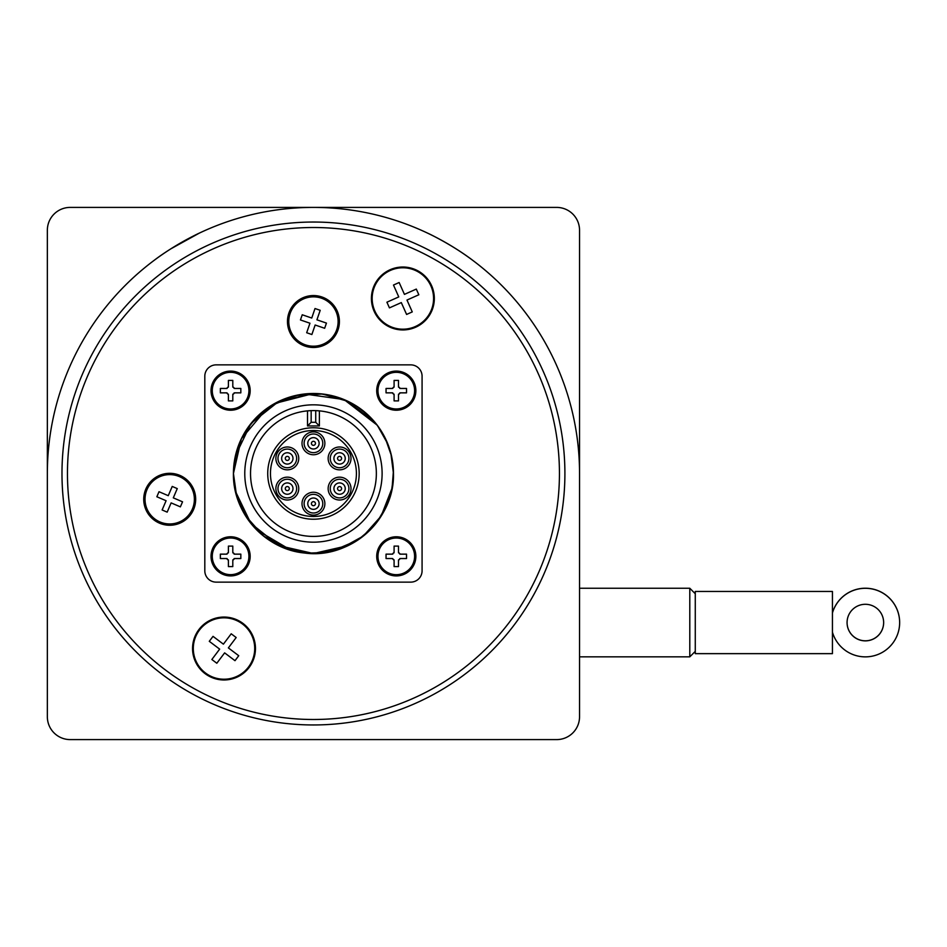 <?xml version="1.0" encoding="UTF-8"?>
<svg xmlns="http://www.w3.org/2000/svg" width="947" height="947" viewBox="0 0 947 947"><rect width="100%" height="100%" fill="white"/><g stroke="black" fill="none" stroke-linecap="round" stroke-linejoin="round"><path stroke-width="1.42" d="M374.148 311.303A31.452 31.452 0 0 0 415.686 327.212A31.452 31.452 0 0 0 431.595 285.663A31.452 31.452 0 0 0 390.057 269.753A31.452 31.452 0 0 0 374.148 311.303M396.32 283.78L399.149 282.514L404.44 294.375L416.301 289.084L418.834 294.766L406.973 300.057L412.265 311.906L406.594 314.451L401.303 302.59L389.442 307.882L386.909 302.2L398.77 296.908L393.478 285.047L396.32 283.78M205.097 673.648A31.452 31.452 0 0 0 249.144 667.434A31.452 31.452 0 0 0 242.929 623.386A31.452 31.452 0 0 0 198.882 629.601A31.452 31.452 0 0 0 205.097 673.648M211.157 638.834L213.028 636.36L223.397 644.161L231.21 633.792L236.182 637.532L228.369 647.902L238.739 655.715L234.998 660.686L224.628 652.874L216.816 663.243L211.856 659.503L219.657 649.133L209.287 641.32L211.157 638.834M159.451 523.146A25.971 25.971 0 0 0 193.567 509.533A25.971 25.971 0 0 0 179.942 475.418A25.971 25.971 0 0 0 145.838 489.043A25.971 25.971 0 0 0 159.451 523.146M157.936 494.239L159.013 491.718L168.258 495.683L172.224 486.438L177.267 488.605L173.301 497.85L182.546 501.815L180.38 506.858L171.135 502.893L167.169 512.138L162.126 509.971L166.092 500.726L156.847 496.761L157.936 494.239M304.993 346.081A25.971 25.971 0 0 0 337.996 329.97A25.971 25.971 0 0 0 321.885 296.967A25.971 25.971 0 0 0 288.882 313.078A25.971 25.971 0 0 0 304.993 346.081M301.335 317.363L302.235 314.771L311.741 318.038L315.008 308.533L320.204 310.308L316.925 319.826L326.443 323.093L324.655 328.278L315.15 325.01L311.871 334.528L306.686 332.74L309.953 323.223L300.448 319.956L301.335 317.363M398.58 394.094A1.823 1.823 0 0 0 398.486 394.674L398.486 400.901L394.094 400.901L394.094 394.674A1.823 1.823 0 0 0 393.999 394.094M392.851 392.946A1.823 1.823 0 0 0 392.271 392.851L394.094 394.674M392.271 392.851L386.045 392.851L386.045 388.459L392.271 388.459A1.823 1.823 0 0 0 392.851 388.365M393.999 387.216A1.823 1.823 0 0 0 394.094 386.636L392.271 388.459M394.094 386.636L394.094 380.41L398.486 380.41L398.486 386.636A1.823 1.823 0 0 0 398.58 387.216M399.729 388.365A1.823 1.823 0 0 0 400.309 388.459L398.486 386.636M400.309 388.459L406.535 388.459L406.535 392.851L400.309 392.851A1.823 1.823 0 0 0 399.729 392.946M398.486 394.674L400.309 392.851M376.717 390.649A19.567 19.567 0 0 0 406.074 407.601A19.567 19.567 0 0 0 406.074 373.71A19.567 19.567 0 0 0 376.717 390.649M232.891 559.784A1.823 1.823 0 0 0 232.796 560.364L232.796 566.59L228.405 566.59L228.405 560.364A1.823 1.823 0 0 0 228.31 559.784M227.162 558.635A1.823 1.823 0 0 0 226.57 558.541L228.405 560.364M226.57 558.541L220.355 558.541L220.355 554.149L226.57 554.149A1.823 1.823 0 0 0 227.15 554.054M228.31 552.906A1.823 1.823 0 0 0 228.405 552.326L226.57 554.149M228.405 552.326L228.405 546.099L232.796 546.099L232.796 552.326A1.823 1.823 0 0 0 232.891 552.906M234.039 554.054A1.823 1.823 0 0 0 234.619 554.149L232.796 552.326M234.619 554.149L240.834 554.149L240.834 558.541L234.619 558.541A1.823 1.823 0 0 0 234.039 558.635M232.796 560.364L234.619 558.541M211.027 556.351A19.567 19.567 0 0 0 240.384 573.29A19.567 19.567 0 0 0 240.384 539.399A19.567 19.567 0 0 0 211.027 556.351M270.463 473.5A42.982 42.982 0 0 1 334.93 436.283A42.982 42.982 0 0 1 334.93 510.717A42.982 42.982 0 0 1 270.463 473.5M267.729 473.5A45.716 45.716 0 0 0 336.303 513.096A45.716 45.716 0 0 0 336.303 433.904A45.716 45.716 0 0 0 267.729 473.5M275.885 488.593A11.435 11.435 0 0 1 293.025 478.685A11.435 11.435 0 0 1 293.025 498.489A11.435 11.435 0 0 1 275.885 488.593M275.885 458.407A11.435 11.435 0 0 1 293.025 448.511A11.435 11.435 0 0 1 293.025 468.315A11.435 11.435 0 0 1 275.885 458.407M302.01 443.326A11.435 11.435 0 0 1 319.163 433.43A11.435 11.435 0 0 1 319.163 453.222A11.435 11.435 0 0 1 302.01 443.326M328.147 458.407A11.435 11.435 0 0 1 345.288 448.511A11.435 11.435 0 0 1 345.288 468.315A11.435 11.435 0 0 1 328.147 458.407M328.147 488.593A11.435 11.435 0 0 1 345.288 478.685A11.435 11.435 0 0 1 345.288 498.489A11.435 11.435 0 0 1 328.147 488.593M302.01 503.674A11.435 11.435 0 0 1 319.163 493.778A11.435 11.435 0 0 1 319.163 513.57A11.435 11.435 0 0 1 302.01 503.674M319.388 410.868A62.916 62.916 0 0 1 376.231 477.466A62.916 62.916 0 0 1 311.456 536.381A62.916 62.916 0 0 1 250.529 473.5A62.916 62.916 0 0 1 319.388 410.868L315.73 410.631L315.73 422.291L319.388 425.949L319.388 410.868L319.388 425.949L307.503 425.949L307.503 410.868L311.161 410.631L311.161 422.291L307.503 425.949M334.918 496.666A9.328 9.328 0 0 0 348.898 488.593A9.328 9.328 0 0 0 334.918 480.508A9.328 9.328 0 0 0 334.918 496.666M344.235 466.492A9.328 9.328 0 0 0 344.235 450.334A9.328 9.328 0 0 0 330.254 458.407A9.328 9.328 0 0 0 344.235 466.492M322.773 443.326A9.328 9.328 0 0 0 308.781 435.241A9.328 9.328 0 0 0 308.781 451.399A9.328 9.328 0 0 0 322.773 443.326M291.972 450.334A9.328 9.328 0 0 0 277.98 458.407A9.328 9.328 0 0 0 291.972 466.492A9.328 9.328 0 0 0 291.972 450.334M282.644 480.508A9.328 9.328 0 0 0 282.644 496.666A9.328 9.328 0 0 0 296.636 488.593A9.328 9.328 0 0 0 282.644 480.508M338.576 490.333A2.012 2.012 0 0 1 339.914 486.604A2.012 2.012 0 0 1 341.465 489.268A2.012 2.012 0 0 1 338.576 490.333M333.912 488.593A5.67 5.67 0 0 0 342.412 493.494A5.67 5.67 0 0 0 342.412 483.68A5.67 5.67 0 0 0 333.912 488.593A5.67 5.67 0 0 0 342.412 493.494A5.67 5.67 0 0 0 342.412 483.68A5.67 5.67 0 0 0 333.912 488.593M333.912 458.407A5.67 5.67 0 0 0 342.412 463.32A5.67 5.67 0 0 0 342.412 453.506A5.67 5.67 0 0 0 333.912 458.407A5.67 5.67 0 0 0 342.412 463.32A5.67 5.67 0 0 0 342.412 453.506A5.67 5.67 0 0 0 333.912 458.407M337.57 458.384A2.012 2.012 0 0 1 340.589 456.679A2.012 2.012 0 0 1 340.577 460.159A2.012 2.012 0 0 1 337.57 458.384M307.775 443.326A5.67 5.67 0 0 0 313.445 448.996A5.67 5.67 0 0 0 319.115 443.326A5.67 5.67 0 0 0 313.445 437.656A5.67 5.67 0 0 0 307.775 443.326A5.67 5.67 0 0 0 313.445 448.996A5.67 5.67 0 0 0 319.115 443.326A5.67 5.67 0 0 0 313.445 437.656A5.67 5.67 0 0 0 307.775 443.326M288.314 456.667A2.012 2.012 0 0 1 288.326 460.147A2.012 2.012 0 0 1 285.296 458.431A2.012 2.012 0 0 1 288.314 456.667M281.638 458.407A5.67 5.67 0 0 0 290.149 463.32A5.67 5.67 0 0 0 290.149 453.506A5.67 5.67 0 0 0 281.638 458.407A5.67 5.67 0 0 0 290.149 463.32A5.67 5.67 0 0 0 290.149 453.506A5.67 5.67 0 0 0 281.638 458.407M281.638 488.593A5.67 5.67 0 0 0 290.149 493.494A5.67 5.67 0 0 0 290.149 483.68A5.67 5.67 0 0 0 281.638 488.593A5.67 5.67 0 0 0 290.149 493.494A5.67 5.67 0 0 0 290.149 483.68A5.67 5.67 0 0 0 281.638 488.593M304.117 503.674A9.328 9.328 0 0 0 318.109 511.759A9.328 9.328 0 0 0 318.109 495.601A9.328 9.328 0 0 0 304.117 503.674M307.775 503.674A5.67 5.67 0 0 0 316.274 508.586A5.67 5.67 0 0 0 316.274 498.761A5.67 5.67 0 0 0 307.775 503.674A5.67 5.67 0 0 0 316.274 508.586A5.67 5.67 0 0 0 316.274 498.761A5.67 5.67 0 0 0 307.775 503.674M234.087 483.751L233.435 473.5A80.01 80.01 0 0 0 353.444 542.797A80.01 80.01 0 0 0 353.444 404.203A80.01 80.01 0 0 0 233.435 473.5L234.631 459.674M241.106 439.313L251.073 423.38L278.726 401.41L313.445 393.49L320.784 393.834M233.885 464.941L238.052 446.688A80.01 80.01 0 0 1 267.172 408.228L274.737 403.469L313.445 393.49L319.269 393.703M390.851 453.234L393.455 473.5C394.828 519.583 350.118 559.535 304.484 553.012C265.136 549.414 232.595 513.014 233.435 473.5A80.01 80.01 0 0 1 234.063 463.497M259.076 414.786L267.456 408.027A80.01 80.01 0 0 1 278.323 401.611M281.65 400.072A80.01 80.01 0 0 1 286.929 398.012M282.443 399.741L300.708 394.508A80.01 80.01 0 0 1 326.478 394.556M320.074 393.763L335.96 396.722A80.01 80.01 0 0 1 336.765 396.959L352.58 403.718A80.01 80.01 0 0 1 361.872 409.802M344.483 399.752A80.01 80.01 0 0 1 345.241 400.072M359.434 408.027L373.568 420.705A80.01 80.01 0 0 1 375.817 423.38M367.389 414.395L376.113 423.759A80.01 80.01 0 0 1 384.198 436.153M377.427 425.463L387.785 443.93A80.01 80.01 0 0 1 393.419 470.955L392.07 488.273M389.986 496.796L382.789 513.416A80.01 80.01 0 0 1 357.043 540.583L348.176 545.602L322.525 553.001L331.249 551.509M355.989 541.27L348.165 545.59L336.28 550.183A80.01 80.01 0 0 1 326.514 552.432L306.639 553.226A80.01 80.01 0 0 1 289.001 549.686L278.726 545.602L267.752 539.186M282.964 547.473L266.107 538.014A80.01 80.01 0 0 1 255.856 529.042L249.535 521.643M253.784 526.816L245.687 516.068L241.236 507.959A80.01 80.01 0 0 1 238.088 500.395M236.584 451.257L241.544 438.402M293.807 395.929L304.532 393.988M333.249 395.976L341.583 398.592M257.643 530.841L247.321 518.565M348.887 401.765L357.741 406.867M379.688 428.636L380.599 429.985M392.401 460.526L393.455 473.5L392.851 483.301M387.43 503.958L382.339 514.174M381.688 515.263L375.912 523.466M361.837 537.221L352.142 543.519M350.141 544.584L339.653 549.082M326.845 552.373L306.721 553.214M287.024 549.023L274.748 543.519M272.547 542.264L268.995 540.015M392.141 487.965L381.156 516.032L363.328 536.061L339.855 548.976L313.445 553.51L287.036 548.976L263.55 536.049L245.735 516.044L235.436 491.304L233.435 473.5L233.613 468.149M234.122 463.047L238.028 446.771M250.742 423.806L256.862 416.917L264.556 410.169M321.956 393.94L339.866 397.977M385.346 438.402L391.502 455.945M234.371 461.248L237.744 447.576M245.723 430.897L256.329 417.461M278.169 401.682L286.834 398.048M303.975 394.047L313.445 393.478L324.146 394.212M247.96 427.523L260.437 413.567M281.425 400.167L296.032 395.408M355.752 405.588L369.638 416.538M386.873 441.704L390.271 451.139M387.264 504.337L377.368 521.619M357.753 540.11L348.165 545.59L313.457 553.51M313.398 553.51L278.726 545.59L250.884 523.383L235.436 491.304L233.435 473.5L241.355 438.781L267.172 408.228M301.631 394.366L304.484 393.988L344.057 399.575L377.226 425.191M391.738 457.01L393.407 470.908M390.851 493.73L383.464 512.197M371.579 528.462L357.919 540.003M357.493 540.275L331.249 551.509L317.932 553.379M297.832 551.971L291.297 550.385L256.862 530.071L248.197 519.796M238.502 501.508L236.561 495.648L233.435 473.5L235.436 455.696L250.884 423.617L270.901 405.79L295.642 395.491L322.394 394.035L348.165 401.41L375.995 423.617L381.653 431.678M391.502 455.957L393.407 470.837L391.513 455.981M393.36 477.406L391.454 491.304L388.353 501.614M380.007 517.891L372.135 527.881M234.631 487.303L233.424 473.5L235.436 455.696L236.951 450.062M264.627 410.11L269.812 406.441M270.925 405.718L287.024 397.977L293.286 396.071M298.897 394.828L313.445 393.49M346.01 400.415L348.165 401.41M374.053 421.273L375.995 423.617M238.242 500.809L234.193 484.497M233.435 473.5L235.436 455.696L238.419 445.717M241.698 438.106L250.434 424.185M335.996 396.734L343.252 399.255M393.455 473.547L392.898 482.781M375.995 523.383L365.483 534.238M278.726 545.59L270.783 541.175M241.367 508.219L237.235 497.85M67.462 473.5A245.971 245.971 0 0 1 436.437 260.472A245.971 245.971 0 0 1 436.437 686.528A245.971 245.971 0 0 1 67.462 473.5M61.981 473.5A251.464 251.464 0 0 0 439.171 691.274A251.464 251.464 0 0 0 439.171 255.726A251.464 251.464 0 0 0 61.981 473.5M883.646 622.546A18.289 18.289 0 0 1 865.357 640.799A18.289 18.289 0 0 1 847.068 622.546M865.357 640.87A18.289 18.289 0 0 1 847.068 622.581A18.289 18.289 0 0 1 865.357 604.293A18.289 18.289 0 0 1 883.646 622.581A18.289 18.289 0 0 1 865.357 640.87M695.276 653.643L695.276 591.461L832.437 591.461L832.437 653.643L695.276 653.643M695.276 593.745L689.795 588.253L689.795 656.839L579.54 656.839M230.595 410.229A19.567 19.567 0 0 0 247.546 380.872A19.567 19.567 0 0 0 213.655 380.872A19.567 19.567 0 0 0 230.595 410.229A19.567 19.567 0 0 0 247.546 380.872A19.567 19.567 0 0 0 213.655 380.872A19.567 19.567 0 0 0 230.595 410.229M232.891 394.094A1.823 1.823 0 0 0 232.796 394.674L232.796 400.901L228.405 400.901L228.405 394.674A1.823 1.823 0 0 0 228.31 394.094M227.162 392.946A1.823 1.823 0 0 0 226.57 392.851L228.405 394.674M226.57 392.851L220.355 392.851L220.355 388.459L226.57 388.459A1.823 1.823 0 0 0 227.15 388.365M228.31 387.216A1.823 1.823 0 0 0 228.405 386.636L226.57 388.459M228.405 386.636L228.405 380.41L232.796 380.41L232.796 386.636A1.823 1.823 0 0 0 232.891 387.216M234.039 388.365A1.823 1.823 0 0 0 234.619 388.459L232.796 386.636M234.619 388.459L240.834 388.459L240.834 392.851L234.619 392.851A1.823 1.823 0 0 0 234.039 392.946M232.796 394.674L234.619 392.851M396.284 575.918A19.567 19.567 0 0 0 413.235 546.561A19.567 19.567 0 0 0 379.345 546.561A19.567 19.567 0 0 0 396.284 575.918A19.567 19.567 0 0 0 413.235 546.561A19.567 19.567 0 0 0 379.345 546.561A19.567 19.567 0 0 0 396.284 575.918M398.58 559.784A1.823 1.823 0 0 0 398.486 560.364L398.486 566.59L394.094 566.59L394.094 560.364A1.823 1.823 0 0 0 393.999 559.784M392.851 558.635A1.823 1.823 0 0 0 392.271 558.541L394.094 560.364M392.271 558.541L386.045 558.541L386.045 554.149L392.271 554.149A1.823 1.823 0 0 0 392.851 554.054M393.999 552.906A1.823 1.823 0 0 0 394.094 552.326L392.271 554.149M394.094 552.326L394.094 546.099L398.486 546.099L398.486 552.326A1.823 1.823 0 0 0 398.58 552.906M399.729 554.054A1.823 1.823 0 0 0 400.309 554.149L398.486 552.326M400.309 554.149L406.535 554.149L406.535 558.541L400.309 558.541A1.823 1.823 0 0 0 399.729 558.635M398.486 560.364L400.309 558.541M406.535 554.149L406.535 558.541M394.094 546.099L398.486 546.099M386.045 558.541L386.045 554.149M398.486 566.59L394.094 566.59M240.834 388.459L240.834 392.851M228.405 380.41L232.796 380.41M220.355 392.851L220.355 388.459M232.796 400.901L228.405 400.901M70.208 207.405L556.682 207.405A22.858 22.858 0 0 1 579.54 230.263L579.54 716.737A22.858 22.858 0 0 1 556.682 739.595L70.208 739.595A22.858 22.858 0 0 1 47.35 716.737L47.35 230.263A22.858 22.858 0 0 1 70.208 207.405M47.35 473.5A266.095 266.095 0 0 1 313.445 207.405A266.095 266.095 0 0 1 579.54 473.5M473.464 260.899C452.808 244.953 427.369 232.903 427.748 233.211C427.369 232.903 452.808 244.953 473.464 260.899C452.808 244.953 427.369 232.903 427.748 233.211C427.369 232.903 452.808 244.953 473.464 260.899M170.886 248.812L199.142 233.211M153.426 260.899C174.07 244.953 199.521 232.903 199.142 233.211C199.521 232.903 174.07 244.953 153.426 260.899M832.437 612.981A34.293 34.293 0 0 1 899.65 622.581A34.293 34.293 0 0 1 832.437 632.182M899.65 622.581L899.65 622.51A34.293 34.293 180 0 0 832.437 612.91M422.078 570.792A11.34 11.34 0 0 1 410.738 582.133L216.153 582.133A11.34 11.34 0 0 1 204.812 570.792L204.812 376.208A11.34 11.34 0 0 1 216.153 364.867L410.738 364.867A11.34 11.34 0 0 1 422.078 376.208L422.078 570.792M220.355 558.541L220.355 554.149M232.796 566.59L228.405 566.59M240.834 554.149L240.834 558.541M228.405 546.099L232.796 546.099M386.045 392.851L386.045 388.459M398.486 400.901L394.094 400.901M406.535 388.459L406.535 392.851M394.094 380.41L398.486 380.41M302.235 314.771L311.741 318.038L315.008 308.533M306.686 332.74L309.953 323.223L300.448 319.956M324.655 328.278L315.15 325.01L311.871 334.528M320.204 310.308L316.925 319.826L326.443 323.093M159.013 491.718L168.258 495.683L172.224 486.438M162.126 509.971L166.092 500.726L156.847 496.761M180.38 506.858L171.135 502.893L167.169 512.138M177.267 488.605L173.301 497.85L182.546 501.815M223.397 644.161L231.21 633.792L236.182 637.532M219.657 649.133L209.287 641.32L213.028 636.36M224.628 652.874L216.816 663.243L211.856 659.503M228.369 647.902L238.739 655.715L234.998 660.686M416.301 289.084L418.834 294.766L406.973 300.057L412.265 311.906L406.594 314.451L401.303 302.59L389.442 307.882L386.909 302.2L398.77 296.908L393.478 285.047L399.149 282.514L404.44 294.375L416.301 289.084M374.834 310.995A30.695 30.695 0 0 1 409.933 268.605A30.695 30.695 0 0 1 426.517 318.062A30.695 30.695 0 0 1 374.834 310.995M205.546 673.045A30.695 30.695 0 0 1 227.73 618.048A30.695 30.695 0 0 1 252.482 660A30.695 30.695 0 0 1 205.546 673.045M159.96 521.951A24.669 24.669 0 0 1 145.495 494.5A24.669 24.669 0 0 1 176.166 475.477A24.669 24.669 0 0 1 192.999 507.414A24.669 24.669 0 0 1 159.96 521.951M305.419 344.85A24.669 24.669 0 0 1 288.953 318.547A24.669 24.669 0 0 1 318.133 297.299A24.669 24.669 0 0 1 337.274 327.899A24.669 24.669 0 0 1 305.419 344.85M414.608 390.649A18.324 18.324 0 0 1 378.374 394.508A18.324 18.324 0 0 1 396.284 372.325A18.324 18.324 0 0 1 414.608 390.649M248.919 556.351A18.324 18.324 0 0 1 212.684 560.198A18.324 18.324 0 0 1 230.595 538.026A18.324 18.324 0 0 1 248.919 556.351M311.433 443.326A2.012 2.012 0 0 1 314.451 441.586A2.012 2.012 0 0 1 314.451 445.066A2.012 2.012 0 0 1 311.433 443.326M286.302 486.841A2.012 2.012 0 0 1 289.202 487.906A2.012 2.012 0 0 1 287.639 490.57A2.012 2.012 0 0 1 286.302 486.841M311.433 503.674A2.012 2.012 0 0 1 314.451 501.934A2.012 2.012 0 0 1 314.451 505.414A2.012 2.012 0 0 1 311.433 503.674M244.776 473.5A68.669 68.669 0 0 1 347.774 414.028A68.669 68.669 0 0 1 347.774 532.972A68.669 68.669 0 0 1 244.776 473.5M248.919 390.649A18.324 18.324 0 0 1 230.595 408.974A18.324 18.324 0 0 1 212.27 390.649A18.324 18.324 0 0 1 230.595 372.325A18.324 18.324 0 0 1 248.919 390.649M414.608 556.351A18.324 18.324 0 0 1 396.284 574.675A18.324 18.324 0 0 1 377.96 556.351A18.324 18.324 0 0 1 396.284 538.026A18.324 18.324 0 0 1 414.608 556.351M315.73 422.291L311.161 422.291M695.276 651.358L689.795 656.839M689.795 588.253L579.54 588.253"/></g></svg>
